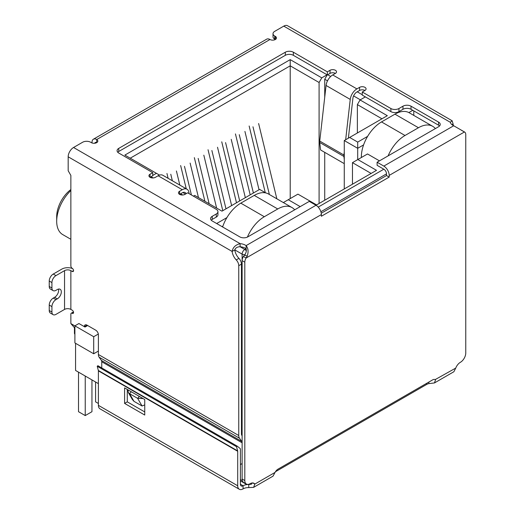 <?xml version="1.0" encoding="UTF-8"?>
<svg xmlns="http://www.w3.org/2000/svg" width="515" height="515" viewBox="0 0 515 515"><rect width="100%" height="100%" fill="white"/><g stroke="black" fill="none" stroke-linecap="round" stroke-linejoin="round"><path stroke-width="0.77" d="M290.209 198.597L290.209 59.631L124.862 155.092L159.109 174.868L159.109 175.261M130.231 158.195L290.209 65.83L319.088 82.503L321.772 77.849L290.209 59.631M242.121 430.933L241.451 430.546M98.397 351.056L93.698 353.773L93.698 336.713L74.894 325.853L74.894 342.919L93.698 353.773M74.45 327.868L74.45 333.224A3.798 2.195 0 0 0 74.894 334.248M226.896 217.62L216.667 223.529M193.428 196.151L194.709 195.417L221.971 211.156L259.65 189.404L265.727 192.913M151.049 176.729L153.148 177.939M180.604 193.788L182.696 194.998M152.73 175.448L156.425 173.317M321.772 77.849L327.077 74.791M362.27 94.721L357.23 91.812M330.681 76.484L327.682 74.752M365.36 96.891L360.056 99.955L357.365 104.603L381.95 118.798M367.601 136.385L357.7 142.101L349.646 137.447L387.319 115.695L360.056 99.955M412.773 110.307L408.852 112.566M300.213 206.624L288.258 199.717L297.928 194.136L316.603 204.919L376.51 170.33L357.835 159.547L367.51 153.966L379.465 160.867M98.397 397.586A3.798 2.195 120 0 0 98.397 397.593L98.397 383.63L75.563 370.446L75.563 343.305M357.7 159.624L357.7 148.307L344.271 140.55L344.271 188.941M222.042 226.632L222.886 226.143M327.244 74.887L324.727 79.246L327.495 80.842M353.586 95.912L360.32 99.801M344.271 140.55L349.646 137.447M363.584 144.908L357.7 148.307L357.7 142.101M413.783 110.886L413.783 115.405M435.542 128.493L435.001 128.177M352.466 184.209L352.466 162.65L357.835 159.547M352.466 162.65L371.135 173.433M283.34 202.562L288.258 199.717M294.844 209.721L294.303 209.412M87.647 325.525L85.014 327.044L78.924 323.529L74.894 325.853M98.32 334.042L93.698 336.713M357.365 104.603L357.365 132.986M319.088 203.483L319.088 82.503M324.727 79.246L324.727 97.251M324.727 152.356L324.727 200.226M70.864 189.559A23.362 13.487 120 0 0 56.689 216.628L56.689 221.276A29.065 16.783 -60 0 1 70.864 190.537M70.864 239.288L62.714 234.583A29.065 16.783 -60 0 1 56.689 221.276M179.832 185.091L176.413 170.98M170.774 174.237L172.358 180.771M166.944 173.465L168.122 178.325M198.475 197.593L190.119 163.068M184.473 166.326L191.413 194.985M186.269 188.805L180.643 165.553M216.622 208.073L203.818 155.163M198.172 158.414L209.148 203.753M204.912 201.307L194.342 157.642M231.634 205.582L217.517 147.251M211.877 150.509L225.995 208.839M222.795 210.68L208.041 149.73M276.845 198.809L258.62 123.523M252.974 126.78L269.371 194.49M265.276 192.655L249.144 126.001M259.039 189.758L244.921 131.428M239.275 134.685L253.393 193.016M250.2 194.863L235.445 133.913M245.34 197.67L231.216 139.34M225.576 142.597L239.694 200.927M236.494 202.775L221.746 141.825M388.104 155.878A28.492 16.448 -60 0 1 405.015 135.49L418.45 127.733A28.492 16.448 -60 0 1 432.697 126.323L409.187 112.753A28.492 16.448 120 0 0 394.941 114.163L381.512 121.92A28.492 16.448 120 0 0 361.363 156.817L361.363 157.513M432.697 126.323A28.492 16.448 -60 0 1 435.362 128.596M247.412 237.08A28.492 16.448 -60 0 1 264.317 216.725L277.746 208.968A28.492 16.448 -60 0 1 291.999 207.558L268.489 193.988A28.492 16.448 120 0 0 254.243 195.397L240.808 203.148A28.492 16.448 120 0 0 222.609 226.954M85.233 376.027L85.233 415.579L78.518 411.704L78.518 372.152M91.953 379.909L91.953 411.704L85.233 415.579M98.397 403.483L95.578 401.855L95.578 382.001M291.999 207.558A28.492 16.448 -60 0 1 294.664 209.824M451.848 124.585L453.071 123.877A9.495 5.485 -120 0 0 453.406 125.609M101.397 360.423L241.76 441.458A3.798 2.195 -60 0 1 242.121 442.803L101.758 361.762A3.798 2.195 120 0 0 101.397 360.423L99.118 357.178A7.596 4.384 120 0 1 98.397 354.494L98.397 334.834A3.798 2.195 60 0 0 95.713 330.179L86.984 325.139A3.798 2.195 -120 0 0 85.084 324.952A3.798 2.195 -120 0 0 84.293 326.632M241.76 441.458L239.481 438.22A7.596 4.384 -60 0 1 238.76 435.529L238.76 265.682A5.697 3.29 -120 0 0 236.243 259.914A9.495 5.485 60 0 1 232.117 251.442C232.877 247.412 235.535 244.812 240.106 243.653A9.495 5.485 180 0 1 246.119 245.61C248.275 248.333 248.642 251.822 247.226 256.077L246.099 258.028A5.697 3.29 120 0 0 244.805 262.193L244.805 480.566A7.596 4.384 120 0 0 246.382 484.042A7.596 4.384 120 0 0 250.181 483.669A7.596 4.384 -60 0 1 253.979 483.289A7.596 4.384 -60 0 1 254.835 484.081L253.618 487.357L248.758 487.596A7.596 4.384 0 0 0 243.08 488.877A7.596 4.384 -60 0 1 239.275 489.25A7.596 4.384 -60 0 1 237.705 485.774L98.397 405.344A7.596 4.384 120 0 0 99.974 408.82L239.275 489.25M92.018 142.951L92.018 142.256A6.65 3.837 60 0 1 93.395 139.211A6.65 3.837 60 0 1 96.717 139.539A3.798 2.195 180 0 1 97.831 141.091A3.798 2.195 180 0 1 95.487 143.119A3.798 2.195 180 0 1 91.348 142.642L90.672 142.256A5.697 3.29 -0 0 0 82.612 142.256L73.548 147.49A7.596 4.384 120 0 0 68.173 156.798L68.173 170.755L70.864 175.409L70.864 265.985A1.899 1.094 -120 0 0 72.203 268.315A1.899 1.094 60 0 1 73.445 269.989A1.899 1.094 60 0 1 73.156 271.508A1.899 1.094 60 0 1 72.203 271.418L70.864 270.639L70.864 309.412L72.203 310.191A1.899 1.094 60 0 1 73.445 311.865A1.899 1.094 60 0 1 73.156 313.384A1.899 1.094 60 0 1 72.203 313.294A1.899 1.094 -120 0 0 71.257 313.197A1.899 1.094 -120 0 0 70.864 314.066L70.864 323.587L74.894 325.911M253.618 487.357L273.002 476.163L275.049 472.416A5.697 3.29 -60 0 1 278.049 469.126L432.516 379.948A5.697 3.29 -60 0 1 435.368 379.664A5.697 3.29 -60 0 1 435.523 379.761L434.48 382.935L453.863 371.74L455.736 368.09A7.596 4.384 -60 0 1 460.391 362.303A7.596 4.384 120 0 0 465.766 353L465.766 134.621A5.697 3.29 120 0 0 464.582 132.014A5.697 3.29 120 0 0 464.466 131.956L453.709 125.757A9.495 5.485 180 0 1 450.316 122.287L452.144 120.774L453.071 123.877M452.144 120.774L287.557 25.75A7.596 4.384 120 0 0 283.759 26.123L274.695 31.364A5.697 3.29 -0 0 0 273.021 33.687A5.697 3.29 -0 0 0 274.695 36.011L275.364 36.404A3.798 2.195 180 0 1 276.478 37.956A3.798 2.195 180 0 1 274.135 39.977A3.798 2.195 180 0 1 269.989 39.501A6.65 3.837 -120 0 0 266.667 39.172L93.395 139.211M53.103 314.659A5.697 3.29 -60 0 1 51.925 312.051L49.234 310.5A5.697 3.29 120 0 0 50.419 313.107L53.103 314.659A5.697 3.29 -60 0 0 55.955 314.375L64.549 309.412A4.461 2.575 180 0 1 70.864 309.412M64.549 309.412L64.549 270.639A4.461 2.575 180 0 1 70.864 270.639M64.549 270.639L55.955 275.602A5.697 3.29 120 0 0 51.925 282.581L51.925 288.014A5.697 3.29 120 0 0 53.103 290.621A5.697 3.29 120 0 0 55.955 290.338L57.294 289.559A5.697 3.29 -60 0 1 60.146 289.282A5.697 3.29 -60 0 1 61.021 293.846A5.697 3.29 -60 0 1 57.294 298.867L55.955 299.646A5.697 3.29 120 0 0 51.925 306.625L51.925 312.051M55.955 275.602L53.264 274.051L61.864 269.088A8.266 4.77 180 0 1 72.615 268.624M68.173 156.798L232.117 251.442L234.801 249.897A9.495 5.485 -120 0 0 238.928 258.363L236.243 259.914M238.76 265.682L241.451 264.131A5.697 3.29 -120 0 0 238.928 258.363M242.121 435.767L241.812 435.323A3.798 2.195 -60 0 1 241.451 433.984L241.451 264.131M101.758 361.762L101.758 367.942M86.835 325.989L86.984 325.139L84.344 326.658M74.894 328.197L70.864 323.587M240.389 464.562L242.121 463.564M244.921 254.764A3.798 2.195 180 0 1 242.121 254.12L234.801 249.897C235.606 247.799 237.376 246.749 240.106 246.756A9.495 5.485 -0 0 1 246.119 248.713L246.119 245.61L315.998 205.266L309.283 201.384L247.831 236.868A5.697 3.29 180 0 1 239.771 236.868L212.232 220.967A5.697 3.29 180 0 1 210.564 218.643A5.697 3.29 180 0 1 212.232 216.313L216.261 213.989A5.697 3.29 -0 0 0 217.935 211.665A5.697 3.29 -0 0 0 216.261 209.335L187.653 192.816L184.969 194.367A3.798 2.195 180 0 1 180.829 194.844A3.798 2.195 180 0 1 178.48 192.816A3.798 2.195 180 0 1 179.593 191.265L182.278 189.713A9.495 5.485 -60 0 1 187.029 189.243A9.495 5.485 -60 0 1 188.934 192.552L189.076 193.64M187.029 189.243L162.849 175.287A9.495 5.485 120 0 0 158.105 175.757L155.414 177.308A3.798 2.195 180 0 1 151.275 177.784A3.798 2.195 180 0 1 148.932 175.757A3.798 2.195 180 0 1 150.045 174.205L152.73 172.654L118.746 153.032A5.697 3.29 180 0 1 117.079 150.708A5.697 3.29 180 0 1 118.746 148.384L285.304 52.221A5.697 3.29 180 0 1 293.363 52.221L327.347 71.843L330.031 70.291A3.798 2.195 180 0 1 334.171 69.815A3.798 2.195 180 0 1 336.52 71.843A3.798 2.195 180 0 1 335.407 73.394L332.722 74.945A9.495 5.485 120 0 0 326.066 85.458L350.245 99.421A9.495 5.485 -60 0 1 356.895 88.902L359.586 87.35A3.798 2.195 180 0 1 363.725 86.874A3.798 2.195 180 0 1 366.068 88.902A3.798 2.195 180 0 1 364.955 90.453L362.27 92.005L390.879 108.523A5.697 3.29 -0 0 0 398.938 108.523L402.968 106.193A5.697 3.29 180 0 1 411.028 106.193L438.561 122.094A5.697 3.29 180 0 1 440.235 124.418A5.697 3.29 180 0 1 438.561 126.748L377.109 162.225L383.83 166.1A7.596 4.384 60 0 1 389.198 175.409L464.466 131.956L461.575 130.392M273.021 33.687L273.021 36.79A5.697 3.29 -0 0 0 274.695 39.114L274.695 36.011M53.264 274.051A5.697 3.29 120 0 0 49.234 281.029L51.925 282.581M247.226 256.077L244.586 255.144C246.17 252.839 246.679 250.696 246.119 248.713L244.805 249.466L240.106 246.756L240.106 243.653L73.548 147.49M315.998 205.266A7.596 4.384 60 0 1 321.366 214.568L321.366 216.255L389.198 177.096L386.514 175.544L321.251 213.223M275.364 36.404L275.364 39.501L274.695 39.114M377.109 162.225L377.109 165.328L383.83 169.203A3.798 2.195 60 0 1 386.514 173.858L386.514 175.544M389.198 177.096L389.198 175.409M439.559 125.969A5.697 3.29 -0 0 0 438.561 125.197L411.028 109.296A5.697 3.29 -0 0 0 402.968 109.296L398.938 111.626L398.938 108.523M362.27 92.005L362.27 95.108L390.879 111.626A5.697 3.29 -0 0 0 398.938 111.626M364.955 90.453A3.798 2.195 -0 0 0 359.586 90.453L356.895 92.005A5.697 3.29 -60 0 0 352.904 98.314L348.372 138.181M335.407 73.394A3.798 2.195 -0 0 0 330.031 73.394L327.347 74.945L327.347 71.843M293.363 52.221L293.363 55.324L327.347 74.945M293.363 55.324A5.697 3.29 -0 0 0 285.304 55.324L285.304 52.221M118.746 148.384L118.746 151.487L285.304 55.324M118.746 151.487A5.697 3.29 -0 0 0 117.748 152.26M152.73 172.654L152.73 175.757L150.045 177.308L150.045 174.205M216.261 213.989L216.261 217.092A5.697 3.29 -0 0 0 217.935 214.761L217.935 211.665M216.261 217.092L212.232 219.416A5.697 3.29 -0 0 0 211.24 220.195M49.234 310.5L49.234 305.073L51.925 306.625M55.955 299.646L53.264 298.095A5.697 3.29 120 0 0 49.234 305.073M53.264 298.095L54.609 297.316A5.697 3.29 120 0 0 58.465 289.089M51.925 288.014L49.234 286.462A5.697 3.29 120 0 0 50.419 289.07L53.103 290.621M49.234 286.462L49.234 281.029M144.741 404.899L142.05 406L133.99 401.346L132.349 399.492L128.267 392.424L128.029 389.881M186.082 193.724A5.697 3.29 -60 0 0 185.13 192.533A5.697 3.29 -60 0 0 182.278 192.816L179.593 194.367L179.593 191.265M244.586 255.144L243.415 256.476L246.099 258.028L321.366 214.568M344.271 151.964L343.923 155.034L319.744 141.071L326.066 85.458M350.245 99.421L345.662 139.745M143.048 398.552L137.634 398.346L142.05 406M133.99 401.346L129.574 393.692L128.267 392.424M131.261 391.748L129.574 393.692L137.634 398.346L139.32 396.402M94.773 143.241A2.852 1.648 60 0 1 95.294 142.501A2.852 1.648 60 0 1 96.717 142.642L96.717 139.539L269.989 39.501M243.415 256.476A5.697 3.29 120 0 0 242.121 260.642L244.805 262.193M434.48 382.935L428.866 383.604A5.697 3.29 0 0 0 426.761 384.377L275.441 471.74M455.736 368.09L435.207 379.581M275.049 472.416L254.835 484.081L252.865 482.948M244.805 480.566L242.121 479.014A7.596 4.384 120 0 0 243.692 482.491L246.382 484.042M242.121 479.014L242.121 254.12A3.798 2.195 120 0 1 244.805 249.466A3.798 2.195 60 0 1 246.273 250.818M344.271 163.641L320.581 149.962L319.731 142.501L343.911 156.457A6.65 3.837 -60 0 1 343.923 155.034M343.911 156.457L344.271 159.631M319.744 141.071A6.65 3.837 120 0 0 319.731 142.501M428.866 382.053L428.866 383.604M252.382 482.941L251.417 484.216L248.758 484.493L248.758 487.596M98.397 405.344L98.397 370.852A1.899 1.094 120 0 0 98.352 370.478L97.226 366.274L97.876 365.702L237.183 446.132L240.254 448.604A5.697 3.29 -60 0 1 240.389 449.73L240.389 484.222A3.798 2.195 120 0 0 241.174 485.96A3.798 2.195 120 0 0 243.08 485.774A7.596 4.384 180 0 1 248.758 484.493L250.213 483.649M144.741 415.039L144.741 399.524L124.591 387.898L124.591 403.406L144.741 415.039M98.352 370.478L237.66 450.908A1.899 1.094 -60 0 1 237.705 451.282L237.705 485.774M127.276 389.443L127.276 401.855L144.741 411.936M124.591 403.406L127.276 401.855M237.183 446.132L236.533 446.705L237.66 450.908M97.226 366.274L236.533 446.705M320.897 211.742L386.514 173.858M383.83 169.203L318.206 207.088M240.389 480.856L245.591 483.855A3.798 2.195 -60 0 1 245.056 483.282M240.389 479.568L242.359 480.701M361.363 156.817L361.968 157.165M405.015 135.49L381.512 121.92M394.941 114.163L418.45 127.733M264.317 216.725L240.808 203.148M254.243 195.397L277.746 208.968M98.397 354.494L238.76 435.529M283.759 26.123L450.316 122.287M72.203 313.294L73.548 312.515M73.548 270.639L72.203 271.418M99.118 357.178L239.481 438.22M182.278 189.713L158.105 175.757M332.722 74.945L356.895 88.902M383.83 166.1L453.709 125.757M438.561 125.197L438.561 122.094M411.028 109.296L411.028 106.193M402.968 109.296L402.968 106.193M390.879 108.523L390.879 111.626M359.586 87.35L359.586 90.453M330.031 73.394L330.031 70.291M212.232 219.416L212.232 216.313M54.609 297.316L57.294 298.867M185.49 194.065L182.844 192.539M426.761 383.269L426.761 384.377M240.389 484.222L243.08 485.774L243.08 488.877M98.397 370.852L237.705 451.282M245.591 483.855A3.798 3.798 0 0 0 247.264 484.358M71.257 313.197L73.465 311.923M464.021 131.692L461.897 130.462"/></g></svg>
